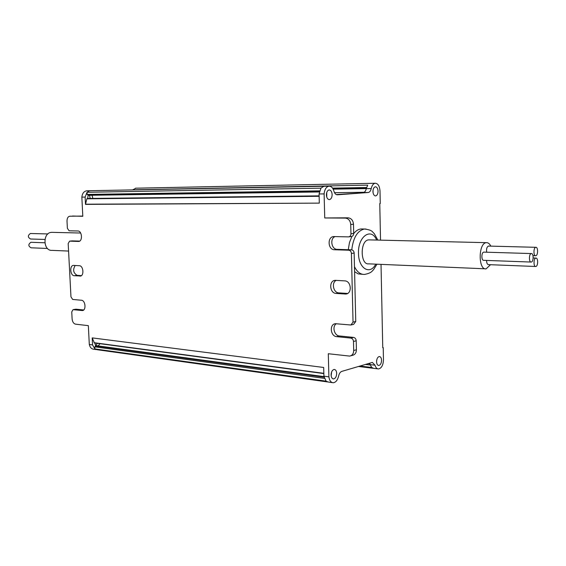 <?xml version="1.0" encoding="UTF-8"?>
<svg xmlns="http://www.w3.org/2000/svg" width="566" height="566" viewBox="0 0 566 566"><rect width="100%" height="100%" fill="white"/><g stroke="black" fill="none" stroke-linecap="round" stroke-linejoin="round"><path stroke-width="0.85" d="M96.361 345.663L94.798 346.838L94.89 348.932L97.196 349.724L327.396 381.923M100.012 343.704L98.151 345.904M326.058 381.159L94.89 348.932L92.555 344.913L89.301 344.475C89.98 347.453 91.522 349.045 93.928 349.257L96.213 349.576M94.798 346.838L324.389 378.371M331.096 374.494L331.259 373.157M92.23 337.895L323.688 367.476L92.23 337.895L94.373 342.946L323.851 373.56M381.024 264.372L382.75 347.729L383.224 347.602L383.472 359.714C383.217 365.112 381.576 368.19 378.548 368.954C376.928 368.898 375.753 367.652 375.017 365.204L372.407 362.452L371.919 362.537L341.8 371.388C340.279 371.961 339.218 373.51 338.617 376.043C337.591 380.168 335.808 382.404 333.261 382.75C330.926 382.574 329.469 380.614 328.896 376.857L323.915 376.178L323.695 367.695M328.896 376.857L328.287 353.729L349.696 356.099C352.25 355.54 353.587 353.672 353.7 350.503L353.488 341.475C353.283 339.572 352.392 338.44 350.807 338.093L353.524 337.4L339.395 335.963C334.188 335.73 331.86 326.221 336.388 323.71M348.96 236.829L351.231 236.538C352.767 236.333 353.594 235.293 353.693 233.418L353.481 224.207C353.071 220.351 351.267 218.214 348.083 217.811L324.743 217.96L345.331 218.101C348.522 218.504 350.326 220.648 350.736 224.518L350.955 233.765C350.849 235.64 350.029 236.687 348.486 236.885L333.968 236.574C327.176 236.376 327.693 249.847 334.464 249.748L348.72 250.207C350.312 250.448 351.21 251.537 351.415 253.462L353.035 322.125L350.913 325.004L335.511 323.71C329.235 323.993 330.339 336.324 336.664 336.643L350.807 338.093M324.743 217.96L324.113 193.912C324.622 189.384 326.228 186.808 328.917 186.179C331.216 186.122 332.893 187.806 333.954 191.223C334.69 193.6 335.843 194.796 337.407 194.803L368.275 192.497C369.697 192.228 370.68 190.919 371.232 188.584C371.975 185.393 373.305 183.617 375.216 183.25C378.024 183.469 379.616 186.058 380.005 191.025L380.26 203.534L379.772 203.576L380.529 240.154M324.113 193.905L319.061 193.968L319.302 202.904M87.334 190.756L86.754 190.77C83.917 191.301 82.282 193.423 81.844 197.117L85.126 197.081L85.48 204.192M81.844 197.117L82.813 216.304L72.505 216.021M89.301 344.475L88.346 325.655L75.526 324.162C73.594 323.646 72.462 321.905 72.115 318.948L71.755 311.923L73.028 309.659L82.332 310.564C86.414 310.557 85.53 300.362 81.433 300.249L72.667 299.442L70.962 296.867L68.182 243.564L69.583 241.151L78.525 241.441C82.827 241.64 82.169 230.815 77.889 230.985L69.094 230.794L67.382 228.296L67.014 221.136C67.043 218.151 68.012 216.509 69.915 216.219M92.201 337.902L92.555 344.913M335.751 280.361L335.249 280.361C328.705 280.418 329.532 293.301 336.077 293.421L345.706 294.03C352.314 293.917 351.394 280.913 344.765 280.877L335.751 280.361M79.87 276.095L80.117 276.102C84.306 276.194 83.527 265.695 79.346 265.723L73.545 265.404C69.399 265.291 70.134 275.692 74.273 275.72L80.726 275.982M87.426 198.475L86.853 198.829L85.487 204.376L319.302 203.13L85.508 204.192M326.54 196.204L326.497 193.558M92.088 195.256L92.916 198.765M319.641 190.855L87.164 194.421L88.551 195.305L319.344 191.966M320.972 188.167L87.051 192.27L87.164 194.421M90.595 190.707L89.357 190.834L87.051 192.27L85.126 197.074M368.218 192.504L336.246 194.57M371.232 188.584L366.28 188.662L367.695 185.139L135.946 189.73M135.96 188.195L132.571 189.907M371.508 367.306L373.588 368.346M376.574 361.306L376.701 360.139M31.257 242.298L30.875 242.298C28.137 244.321 28.208 246.153 31.073 247.795L47.466 248.467M331.16 375.852L331.648 371.862M326.766 197.117L326.745 192.49M373.036 192.574L373.029 190.211M381.562 360.28C381.406 357.931 380.67 356.686 379.34 356.538C377.642 356.962 376.723 358.702 376.574 361.752C376.73 364.094 377.465 365.339 378.788 365.487C380.486 365.056 381.413 363.322 381.562 360.28M332.136 194.562C331.881 191.598 330.869 190.056 329.094 189.935C327.396 190.402 326.504 192.079 326.412 194.987C326.674 197.951 327.686 199.494 329.454 199.607C331.152 199.147 332.051 197.463 332.136 194.562M331.089 375.017C331.273 377.465 332.093 378.774 333.558 378.93C335.482 378.47 336.522 376.616 336.685 373.369C336.508 370.914 335.688 369.605 334.209 369.449C332.292 369.909 331.252 371.763 331.089 375.017M354.592 271.694L358.158 273.887L362.721 274.333M362.551 228.982L361.009 228.954C358.349 229.223 355.908 230.772 353.693 233.595M351.882 236.425L349.47 242.588L348.267 249.705M378.046 191.166C377.826 188.372 376.928 186.914 375.35 186.787C373.843 187.219 373.036 188.803 372.944 191.549C373.171 194.343 374.062 195.801 375.633 195.921C377.154 195.496 377.961 193.912 378.046 191.166M328.917 186.179L323.872 186.271L320.986 188.145L319.061 193.975M369.57 363.223L371.657 367.461L359.99 366.039M323.922 376.192L326.094 381.187M351.451 324.877L353.63 324.353L355.752 321.481L354.153 253.052C353.948 251.134 353.05 250.052 351.458 249.811L337.223 249.351C331.478 249.5 329.617 238.604 335.044 236.595M350.8 355.795L352.406 355.349C354.96 354.79 356.297 352.929 356.41 349.76L356.205 340.767C356 338.871 355.108 337.746 353.524 337.4M347.566 293.471L338.822 292.884C333.374 292.827 331.23 282.71 336.183 280.389M383.224 347.602L382.743 347.545M366.28 188.662C365.735 190.997 364.752 192.291 363.322 192.56L368.275 192.497M369.556 239.892L368.53 239.892C359.962 240.423 360.167 265.143 368.707 263.848L485.288 268.808M490.538 264.711L486.123 268.843C478.192 270.329 478.235 243.302 486.187 242.687L486.357 242.665C488.111 242.545 489.604 243.698 490.821 246.132M484.072 252.125L483.753 252.125C481.256 252.358 481.256 260.785 483.746 260.325L530.979 262.051M486.611 260.431C486.626 263.063 487.255 264.464 488.5 264.633L535.521 266.487M488.72 246.076L488.416 246.076C486.824 246.96 486.251 249.005 486.703 252.203M531.304 262.051L531.226 262.058C528.828 262.539 528.863 253.83 531.262 253.575L531.332 253.568C533.724 253.094 533.696 261.761 531.304 262.051M535.818 258.089L535.889 258.075C538.245 257.615 538.202 266.183 535.853 266.487L535.769 266.501C533.413 266.975 533.462 258.351 535.818 258.089M535.761 247.314L535.818 247.307C538.188 246.833 538.167 255.471 535.804 255.733L535.733 255.747C533.363 256.221 533.391 247.54 535.761 247.314M94.812 343.003L95.654 345.833L97.253 343.336M73.028 309.659L75.886 309.192L83.69 309.97M89.499 195.291L90.199 198.454M69.922 216.219L82.806 216.063M79.672 241.095L72.264 240.897M81.391 275.628L77.153 275.345C73.297 273.01 72.639 269.72 75.193 265.489M88.197 195.249L87.603 198.475M89.35 190.827L90.744 190.707M52.574 232.357L51.485 232.357C42.443 232.697 43.08 251.212 52.086 250.363L68.578 251.063M30.727 233.503L30.38 233.503C27.635 235.527 27.713 237.366 30.606 239.008L44.933 239.453M326.101 381.166L328.294 382.05L332.348 382.623M324.077 377.182L95.484 346.003M94.062 342.699L323.844 373.327M319.125 196.296L86.853 198.829M319.111 195.871L87.355 198.475M87.942 195.093L319.408 191.697M364.171 192.277L334.513 192.688M333.013 188.888L366.358 188.329M366.57 187.53L332.525 188.124M365.417 364.447L370.277 365.035M369.923 363.938L367.957 363.697M375.017 365.204L370.143 364.61M337.223 249.351L334.464 249.748M353.035 322.125L355.752 321.481M354.153 253.052L351.415 253.462M348.72 250.207L351.458 249.811M353.7 350.503L356.41 349.76M356.205 340.767L353.488 341.475M339.395 335.963L336.657 336.643M345.083 294.03L347.354 293.577M338.822 292.884L336.077 293.421M345.331 218.101L348.083 217.811M353.481 224.207L350.736 224.518M350.955 233.765L353.693 233.418M376.97 264.202L373.518 269.763C372.018 270.951 371.834 273.024 364.49 274.425C360.443 274.56 357.104 271.977 354.472 266.664M375.746 264.145C370.093 275.409 358.504 268.581 358.504 253.412L358.497 253.327C357.747 236.489 371.303 227.023 376.638 240.062M81.957 310.557L83.082 310.373M76.056 309.199L73.198 309.659M72.526 240.868L69.632 241.158M77.153 275.345L74.28 275.72M78.419 241.441L78.992 241.385M351.769 249.839C353.262 237.522 357.507 230.574 364.497 229.011L366.068 229.032M96.185 345.642L323.971 376.602M94.373 342.946L323.851 373.581M86.754 190.77L323.879 186.264M333.148 189.143L366.294 188.591M135.479 188.202L375.201 183.257M358.511 366.478L373.058 368.282M369.188 363.337L369.669 363.4M44.834 242.772L30.967 242.29M373.687 368.346L377.833 368.862M333.056 378.859L333.558 378.93M345.706 294.03L346.788 293.811M533.165 257.983L535.889 258.075M488.472 246.069L535.818 247.307M82.332 310.564L82.728 310.501M69.583 241.151L72.476 240.868M80.117 276.102L80.492 276.052M78.525 241.441L78.886 241.406M47.891 233.942L30.451 233.496M483.824 252.118L531.332 253.568M532.988 255.655L535.493 255.733M378.385 365.438L378.788 365.487M361.009 228.954L364.497 229.011C373.044 230.157 372.131 232.032 374.246 233.574L377.862 240.09M51.683 232.336L80.648 233.029M486.357 242.665L368.721 239.871"/></g></svg>
